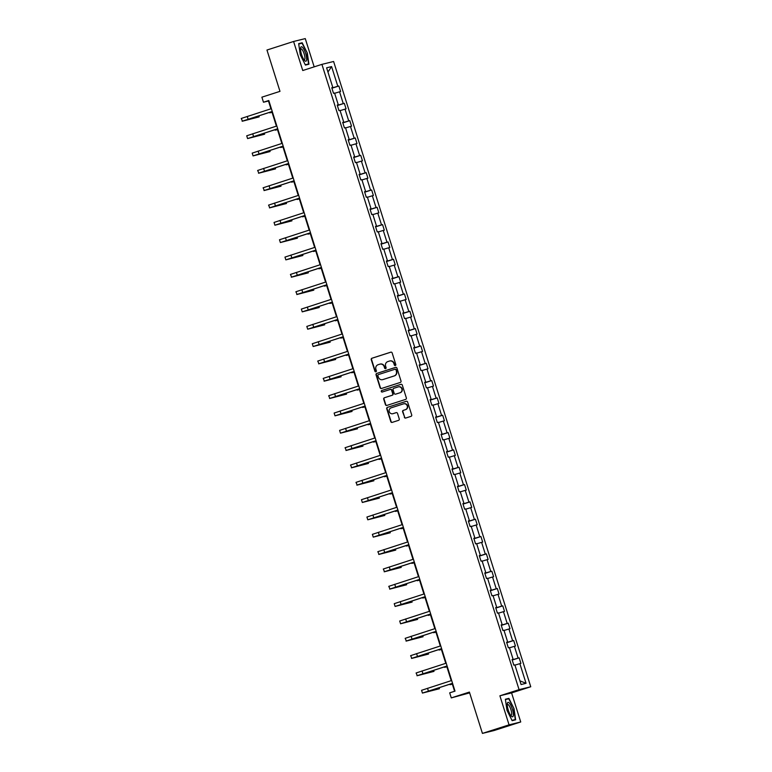 <?xml version="1.0" encoding="UTF-8"?>
<svg xmlns="http://www.w3.org/2000/svg" width="772" height="772" viewBox="0 0 772 772"><rect width="100%" height="100%" fill="white"/><g stroke="black" fill="none" stroke-linecap="round" stroke-linejoin="round"><path stroke-width="1.16" d="M395.322 365.513A0.801 0.772 -103.9 0 0 395.814 364.519L392.157 352.929A1.139 1.1 -103.9 0 0 390.767 352.177L371.95 358.227A1.139 1.1 -103.9 0 0 371.245 359.655L374.902 371.236A0.801 0.772 -103.9 0 0 375.877 371.766A0.801 0.772 -103.9 0 0 376.369 370.763L375.896 369.267A3.657 3.513 -103.9 0 1 378.135 364.702L379.708 364.201A3.657 3.513 -103.9 0 1 384.157 366.613L384.63 368.109A0.801 0.772 -103.9 0 0 385.595 368.64A0.801 0.772 -103.9 0 0 386.087 367.646L385.614 366.14A3.657 3.513 -103.9 0 1 387.862 361.576L389.435 361.074A3.657 3.513 -103.9 0 1 393.874 363.487L394.347 364.992A0.801 0.772 -103.9 0 0 395.322 365.513M314.175 66.855L305.268 38.6L293.592 41.476L266.958 50.035L279.985 91.357L261.882 97.175L263.474 102.222L268.473 100.997L270.933 108.804M520.733 721.965L511.575 692.918L499.899 695.794L509.057 724.85L520.733 721.965L494.099 730.524L482.423 733.4L469.395 692.079L451.282 697.898L469.646 692.87M509.057 724.85L482.423 733.4M404.335 417.285A1.139 1.1 -103.9 0 0 405.725 418.038L411.003 416.349A1.139 1.1 -103.9 0 0 411.708 414.921L407.645 402.058A1.139 1.1 -103.9 0 0 406.255 401.295L387.438 407.346A1.139 1.1 -103.9 0 0 386.733 408.774L390.796 421.637A1.139 1.1 -103.9 0 0 392.186 422.39L398.564 420.344A1.139 1.1 -103.9 0 0 399.259 418.916L397.522 413.406A1.139 1.1 -103.9 0 0 396.132 412.653L392.977 413.667A3.059 2.934 -103.9 0 1 389.233 411.553A3.059 2.934 -103.9 0 1 391.134 407.838L403.524 403.862A3.059 2.934 -103.9 0 1 407.269 405.975A3.059 2.934 -103.9 0 1 405.368 409.691L403.302 410.357A1.139 1.1 -103.9 0 0 402.598 411.785L404.653 417.208A1.139 1.1 -103.9 0 0 405.821 418.009M451.282 697.898L449.69 692.841L455.017 691.133L268.801 100.514L263.474 102.222M499.899 695.794L519.073 689.637L321.924 64.365L333.6 61.49L530.75 686.762L519.073 689.637M293.592 41.476L302.749 70.522L321.924 64.365M400.311 382.439A1.139 1.1 -103.9 0 0 401.015 381.011L396.953 368.147A1.139 1.1 -103.9 0 0 395.563 367.385L376.746 373.436A1.139 1.1 -103.9 0 0 376.041 374.864L380.104 387.727A1.139 1.1 -103.9 0 0 381.493 388.48L400.311 382.439M402.299 385.103L406.362 397.966A1.139 1.1 -103.9 0 1 405.657 399.394L386.84 405.435A1.139 1.1 -103.9 0 1 385.45 404.682L383.713 399.172A1.139 1.1 -103.9 0 1 384.417 397.754L392.041 395.293A1.139 1.1 -103.9 0 0 392.745 393.874L391.597 390.217A1.139 1.1 -103.9 0 0 390.207 389.464L382.256 392.022A0.801 0.772 -103.9 0 1 381.281 391.462A0.801 0.772 -103.9 0 1 381.783 390.487L400.909 384.34A1.139 1.1 -103.9 0 1 402.299 385.103M521.071 684.542L514.866 664.875L513.814 665.136L512.058 659.587L513.119 659.327L509.404 647.544L508.343 647.804L506.596 642.256L507.658 641.995L503.942 630.222L502.881 630.483L501.134 624.924L502.186 624.664L498.48 612.891L497.419 613.151L495.672 607.603L496.724 607.332L493.009 595.559L491.957 595.82L490.201 590.271L491.262 590.011L487.547 578.238L486.495 578.498L484.739 572.94L485.8 572.679L482.085 560.906L481.033 561.167L479.277 555.608L480.338 555.348L476.623 543.575L475.562 543.835L473.815 538.287L474.867 538.026L471.161 526.253L470.1 526.514L468.353 520.955L469.405 520.695L465.699 508.922L464.638 509.182L462.882 503.624L463.943 503.363L460.228 491.59L459.176 491.851L457.42 486.302L458.481 486.042L454.766 474.259L453.714 474.519L451.958 468.971L453.019 468.71L449.304 456.937L448.243 457.198L446.496 451.639L447.548 451.379L443.842 439.606L442.781 439.866L441.034 434.308L442.086 434.047L438.38 422.274L437.319 422.535L435.572 416.986L436.624 416.726L432.909 404.953L431.857 405.213L430.1 399.655L431.162 399.394L427.447 387.621L426.395 387.882L424.639 382.323L425.7 382.063L421.985 370.29L420.923 370.55L419.177 365.002L420.238 364.741L416.523 352.958L415.461 353.219L413.715 347.67L414.767 347.41L411.061 335.637L410 335.897L408.253 330.339L409.305 330.078L405.589 318.305L404.538 318.566L402.781 313.017L403.843 312.757L400.128 300.974L399.076 301.234L397.319 295.686L398.381 295.425L394.666 283.652L393.614 283.913L391.858 278.354L392.919 278.094L389.204 266.321L388.142 266.581L386.396 261.023L387.447 260.762L383.742 248.989L382.68 249.25L380.934 243.701L381.986 243.441L378.28 231.668L377.218 231.928L375.472 226.37L376.524 226.109L372.808 214.336L371.757 214.597L370 209.038L371.062 208.778L367.347 197.005L366.295 197.265L364.538 191.717L365.6 191.456L361.885 179.673L360.823 179.934L359.077 174.385L360.138 174.125L356.423 162.352L355.361 162.612L353.615 157.054L354.666 156.793L350.961 145.02L349.899 145.281L348.153 139.722L349.205 139.462L345.489 127.689L344.437 127.949L342.681 122.401L343.743 122.14L340.027 110.367L338.976 110.628L337.219 105.069L338.281 104.809L334.565 93.036L333.514 93.296L331.757 87.738L332.819 87.477L326.614 67.82L331.603 66.595L337.798 86.252L338.86 85.991L340.606 91.54L339.555 91.8L343.26 103.583L344.322 103.323L346.068 108.871L345.016 109.132L348.732 120.905L349.784 120.644L351.54 126.203L350.478 126.463L354.194 138.236L355.245 137.976L357.002 143.534L355.94 143.795L359.655 155.568L360.717 155.307L362.464 160.856L361.402 161.116L365.117 172.889L366.179 172.629L367.926 178.187L366.874 178.448L370.579 190.221L371.641 189.96L373.387 195.519L372.336 195.779L376.051 207.552L377.103 207.292L378.859 212.84L377.798 213.101L381.513 224.884L382.565 224.623L384.321 230.172L383.259 230.432L386.975 242.205L388.026 241.945L389.783 247.503L388.721 247.764L392.437 259.537L393.498 259.276L395.245 264.835L394.193 265.095L397.898 276.868L398.96 276.608L400.707 282.156L399.655 282.417L403.36 294.19L404.422 293.929L406.168 299.488L405.117 299.748L408.832 311.521L409.884 311.261L411.64 316.819L410.579 317.08L414.294 328.853L415.346 328.592L417.102 334.141L416.04 334.401L419.756 346.184L420.817 345.924L422.564 351.472L421.512 351.733L425.218 363.506L426.279 363.245L428.026 368.804L426.974 369.064L430.68 380.837L431.741 380.577L433.488 386.125L432.436 386.386L436.151 398.169L437.203 397.908L438.959 403.457L437.898 403.717L441.613 415.49L442.665 415.23L444.421 420.788L443.36 421.049L447.075 432.822L448.127 432.561L449.883 438.12L448.822 438.38L452.537 450.153L453.598 449.893L455.345 455.441L454.293 455.702L457.999 467.475L459.06 467.214L460.807 472.773L459.755 473.033L463.47 484.806L464.522 484.546L466.278 490.104L465.217 490.365L468.932 502.138L469.984 501.877L471.74 507.426L470.679 507.687L474.394 519.469L475.446 519.209L477.202 524.757L476.141 525.018L479.856 536.791L480.917 536.53L482.664 542.089L481.612 542.349L485.318 554.122L486.379 553.862L488.126 559.42L487.074 559.681L490.78 571.454L491.841 571.193L493.588 576.742L492.536 577.002L496.251 588.775L497.303 588.515L499.059 594.073L497.998 594.334L501.713 606.107L502.765 605.846L504.521 611.405L503.46 611.665L507.175 623.438L508.237 623.178L509.983 628.726L508.922 628.987L512.637 640.77L513.698 640.509L515.445 646.058L514.393 646.318L518.099 658.091L519.16 657.831L520.907 663.389L519.855 663.65L526.05 683.307L521.071 684.542M512.299 659.857L518.099 658.091M509.491 647.814L514.393 646.318M512.087 659.684L513.119 659.327M506.837 642.526L512.637 640.77M504.019 630.483L508.922 628.987M506.625 642.352L507.658 641.995M501.375 625.204L507.175 623.438M498.558 613.151L503.46 611.665M501.163 625.031L502.186 624.664M495.913 607.873L501.713 606.107M493.096 595.82L497.998 594.334M495.701 607.699L496.724 607.332M490.452 590.541L496.251 588.775M487.634 578.498L492.536 577.002M490.239 590.368L491.262 590.011M484.98 573.21L490.78 571.454M482.172 561.167L487.074 559.681M484.777 573.046L485.8 572.679M479.518 555.888L485.318 554.122M476.7 543.835L481.612 542.349M479.306 555.715L480.338 555.348M474.056 538.557L479.856 536.791M471.238 526.514L476.141 525.018M473.844 538.383L474.867 538.026M468.594 521.225L474.394 519.469M465.777 509.182L470.679 507.687M468.382 521.052L469.405 520.695M463.132 503.904L468.932 502.138M460.315 491.851L465.217 490.365M462.92 503.73L463.943 503.363M457.671 486.572L463.47 484.806M454.853 474.529L459.755 473.033M457.458 486.399L458.481 486.042M452.199 469.241L457.999 467.475M449.391 457.198L454.293 455.702M451.987 469.067L453.019 468.71M446.737 451.919L452.537 450.153M443.919 439.866L448.822 438.38M446.525 451.745L447.548 451.379M441.275 434.588L447.075 432.822M438.457 422.535L443.36 421.049M441.063 434.414L442.086 434.047M435.813 417.256L441.613 415.49M432.995 405.213L437.898 403.717M435.601 417.083L436.624 416.726M430.351 399.925L436.151 398.169M427.534 387.882L432.436 386.386M430.139 399.751L431.162 399.394M424.88 382.603L430.68 380.837M422.072 370.55L426.974 369.064M424.677 382.43L425.7 382.063M419.418 365.272L425.218 363.506M416.6 353.229L421.512 351.733M419.206 365.098L420.238 364.741M413.956 347.94L419.756 346.184M411.138 335.897L416.04 334.401M413.744 347.767L414.767 347.41M408.494 330.619L414.294 328.853M405.676 318.566L410.579 317.08M408.282 330.445L409.305 330.078M403.032 313.287L408.832 311.521M400.214 301.234L405.117 299.748M402.82 313.114L403.843 312.757M397.57 295.956L403.36 294.19M394.753 283.913L399.655 282.417M397.358 295.782L398.381 295.425M392.099 278.624L397.898 276.868M389.281 266.581L394.193 265.095M391.887 278.46L392.919 278.094M386.637 261.303L392.437 259.537M383.819 249.25L388.721 247.764M386.425 261.129L387.447 260.762M381.175 243.971L386.975 242.205M378.357 231.928L383.259 230.432M380.963 243.798L381.986 243.441M375.713 226.64L381.513 224.884M372.895 214.597L377.798 213.101M375.501 226.466L376.524 226.109M370.251 209.318L376.051 207.552M367.433 197.265L372.336 195.779M370.039 209.144L371.062 208.778M364.78 191.987L370.579 190.221M361.971 179.944L366.874 178.448M364.567 191.813L365.6 191.456M359.318 174.655L365.117 172.889M356.5 162.612L361.402 161.116M359.105 174.482L360.138 174.125M353.856 157.334L359.655 155.568M351.038 145.281L355.94 143.795M353.644 157.16L354.666 156.793M348.394 140.002L354.194 138.236M345.576 127.949L350.478 126.463M348.182 139.828L349.205 139.462M342.932 122.671L348.732 120.905M340.114 110.628L345.016 109.132M342.72 122.497L343.743 122.14M337.46 105.339L343.26 103.583M334.652 93.296L339.555 91.8M337.258 105.166L338.281 104.809M331.999 88.018L337.798 86.252M331.603 66.595L327.946 72.028M511.575 692.918L530.75 686.762M271.831 111.641L276.395 126.135M277.293 128.963L281.867 143.467M282.755 146.294L287.329 160.788M288.217 163.625L292.791 178.12M293.678 180.947L298.253 195.451M299.15 198.279L303.714 212.782M304.612 215.61L309.186 230.104M310.074 232.941L314.648 247.436M315.536 250.263L320.11 264.767M320.998 267.594L325.572 282.089M326.469 284.926L331.034 299.42M331.931 302.248L336.495 316.752M337.393 319.579L341.967 334.073M342.855 336.91L347.429 351.405M348.317 354.232L352.891 368.736M353.788 371.564L358.353 386.068M359.25 388.895L363.815 403.389M364.712 406.226L369.286 420.721M370.174 423.548L374.748 438.052M375.636 440.88L380.21 455.374M381.098 458.211L385.672 472.705M386.569 475.533L391.134 490.037M392.031 492.864L396.605 507.358M397.493 510.196L402.067 524.69M402.955 527.527L407.529 542.021M408.417 544.849L412.991 559.353M413.888 562.18L418.453 576.674M419.35 579.511L423.915 594.006M424.812 596.833L429.386 611.337M430.274 614.165L434.848 628.659M435.736 631.496L440.31 645.99M441.198 648.818L445.772 663.322M446.67 666.149L451.234 680.653M452.131 683.481L454.583 691.268M331.786 87.844L332.819 87.477M514.953 665.136L519.855 663.65M526.05 683.307L519.903 680.856M331.912 88.22L338.86 85.991M337.374 105.552L344.322 103.323M342.836 122.883L349.784 120.644M348.297 140.205L355.245 137.976M353.769 157.536L360.717 155.307M359.231 174.868L366.179 172.629M364.693 192.189L371.641 189.96M370.155 209.521L377.103 207.292M375.617 226.852L382.565 224.623M381.078 244.184L388.026 241.945M386.55 261.505L393.498 259.276M392.012 278.837L398.96 276.608M397.474 296.168L404.422 293.929M402.936 313.49L409.884 311.261M408.398 330.821L415.346 328.592M413.869 348.153L420.817 345.924M419.331 365.474L426.279 363.245M424.793 382.806L431.741 380.577M430.255 400.137L437.203 397.908M435.717 417.469L442.665 415.23M441.179 434.79L448.127 432.561M446.65 452.122L453.598 449.893M452.112 469.453L459.06 467.214M457.574 486.775L464.522 484.546M463.036 504.106L469.984 501.877M468.498 521.438L475.446 519.209M473.969 538.769L480.917 536.53M479.431 556.091L486.379 553.862M484.893 573.422L491.841 571.193M490.355 590.754L497.303 588.515M495.817 608.075L502.765 605.846M501.289 625.407L508.237 623.178M506.75 642.738L513.698 640.509M512.212 660.06L519.16 657.831M308.945 64.211L307.324 53.056L302.18 42.769L298.668 43.637L300.289 54.793L305.423 65.08L308.945 64.211M508.893 698.37L505.38 699.239L507.001 710.385L512.135 720.672L515.648 719.803L514.027 708.657L508.893 698.37L505.409 699.49M395.428 365.474A0.801 0.772 -103.9 0 1 394.666 364.915L394.193 363.409A3.657 3.513 -103.9 0 0 389.812 360.978M380.094 364.104A3.657 3.513 -103.9 0 1 384.466 366.536L384.938 368.032A0.801 0.772 -103.9 0 0 385.701 368.601M390.989 352.138L372.268 358.15A1.139 1.1 -103.9 0 0 371.564 359.569L375.221 371.158A0.801 0.772 -103.9 0 0 375.974 371.718M395.785 367.347L377.064 373.358A1.139 1.1 -103.9 0 0 376.36 374.787L380.413 387.65A1.139 1.1 -103.9 0 0 381.59 388.451M395.872 369.817A0.801 0.772 -103.9 0 0 394.897 369.286L378.377 374.594A0.801 0.772 -103.9 0 0 377.884 375.588L378.386 377.17A3.657 3.513 -103.9 0 0 382.835 379.583L394.125 375.954A3.657 3.513 -103.9 0 0 396.374 371.39L396.19 369.74A0.801 0.772 -103.9 0 0 395.216 369.209L394.994 369.257M396.19 369.74L396.683 371.313A3.657 3.513 -103.9 0 1 394.444 375.877L383.144 379.506M390.352 389.426L390.526 389.387A1.139 1.1 -103.9 0 1 391.915 390.14L393.064 393.797A1.139 1.1 -103.9 0 1 392.359 395.216L384.726 397.667A1.139 1.1 -103.9 0 0 384.022 399.095L385.759 404.605A1.139 1.1 -103.9 0 0 386.936 405.406M401.122 384.302L382.092 390.41A0.801 0.772 -103.9 0 0 382.401 391.973M399.964 392.755A3.059 2.934 -103.9 0 0 401.874 389.04A3.059 2.934 -103.9 0 0 398.13 386.917L393.759 388.326A1.139 1.1 -103.9 0 0 393.064 389.744L394.212 393.402A1.139 1.1 -103.9 0 0 395.602 394.154L400.282 392.678A3.059 2.934 -103.9 0 0 402.193 388.963A3.059 2.934 -103.9 0 0 398.477 386.83M400.282 392.678L395.92 394.077M403.872 403.775A3.059 2.934 -103.9 0 1 407.587 405.898A3.059 2.934 -103.9 0 1 405.676 409.614L403.611 410.279A1.139 1.1 -103.9 0 0 402.916 411.708L404.653 417.208M396.345 412.615L393.286 413.589M406.468 401.257L387.756 407.269A1.139 1.1 -103.9 0 0 387.052 408.697L391.105 421.56A1.139 1.1 -103.9 0 0 392.282 422.361M298.716 44.004L302.016 43.184L307.324 53.056M298.706 43.888L302.18 42.769M505.428 699.596L508.729 698.785L514.027 708.657M272.043 112.307L269.746 112.847L271.956 112.036M272.255 111.496L244.907 120.364L259.16 116.871L242.476 121.185L241.25 118.463L271.368 108.669M242.128 121.243L272.246 111.448M259.16 116.871L258.832 115.81M277.505 129.628L275.208 130.179L277.418 129.358M282.967 146.96L280.67 147.5L282.88 146.69M277.727 128.827L250.369 137.696L264.622 134.203L247.59 138.574L246.722 135.795L276.83 126M247.59 138.574L277.708 128.77M264.622 134.203L264.294 133.141M283.189 146.159L255.831 155.027L270.094 151.524L253.062 155.905L252.183 153.126L282.291 143.322M253.062 155.905L283.17 146.101M270.094 151.524L269.756 150.472M302.643 47.488A7.575 2.104 72.2 0 0 300.578 48.086A7.575 2.104 72.2 0 0 304.535 60.496A7.575 2.104 72.2 0 0 304.583 60.554A7.575 2.104 72.2 0 0 306.503 57.109A7.575 2.104 72.2 0 0 302.643 47.488M303.917 59.695A5.732 1.592 72.2 0 0 304.371 59.762A5.732 1.592 72.2 0 0 304.554 55.294A5.732 1.592 72.2 0 0 301.9 49.379A5.732 1.592 72.2 0 0 300.868 48.848A5.732 1.592 72.2 0 0 300.53 49.167M305.384 64.983L308.568 63.96L305.278 64.771M306.995 53.152L308.568 63.96M509.356 703.08A7.575 2.104 72.2 0 0 507.291 703.678A7.575 2.104 72.2 0 0 511.247 716.098A7.575 2.104 72.2 0 0 511.296 716.146A7.575 2.104 72.2 0 0 513.206 712.71A7.575 2.104 72.2 0 0 509.356 703.08M510.62 715.297A5.732 1.592 72.2 0 0 511.083 715.364A5.732 1.592 72.2 0 0 511.267 710.896A5.732 1.592 72.2 0 0 508.613 704.981A5.732 1.592 72.2 0 0 507.58 704.44A5.732 1.592 72.2 0 0 507.243 704.768M512.087 720.585L515.281 719.552L511.981 720.372M513.708 708.754L515.281 719.552M288.429 164.291L286.142 164.832L288.342 164.021M288.651 163.481L261.303 172.359L275.556 168.856L258.861 173.169L257.645 170.458L287.763 160.653M258.523 173.227L288.632 163.432M275.556 168.856L275.218 167.794M293.891 181.623L291.604 182.163L293.804 181.352M294.113 180.812L266.765 189.68L281.018 186.187L264.323 190.501L263.107 187.779L293.225 177.985M263.985 190.559L294.093 180.754M281.018 186.187L280.68 185.126M299.353 198.944L297.066 199.485L299.275 198.674M299.575 198.143L272.226 207.012L286.48 203.509L269.795 207.822L268.569 205.111L298.687 195.306M269.447 207.89L299.565 198.086M286.48 203.509L286.151 202.457M304.824 216.276L302.527 216.816L304.737 216.006M305.046 215.465L277.688 224.343L291.941 220.84L274.909 225.212L274.041 222.442L304.149 212.638M274.909 225.212L305.027 215.417M291.941 220.84L291.613 219.788M310.286 233.607L307.989 234.148L310.199 233.337M310.508 232.797L283.15 241.665L297.403 238.172L280.371 242.543L279.503 239.764L309.611 229.969M280.371 242.543L310.489 232.748M297.403 238.172L297.075 237.11M315.748 250.929L313.451 251.469L315.661 250.659M315.97 250.128L288.612 258.996L302.875 255.503L285.843 259.875L284.964 257.095L315.072 247.301M285.843 259.875L315.951 250.07M302.875 255.503L302.537 254.442M321.21 268.26L318.923 268.801L321.123 267.99M321.432 267.459L294.084 276.328L308.337 272.825L291.642 277.138L290.426 274.427L320.544 264.622M291.305 277.206L321.413 267.401M308.337 272.825L307.999 271.773M326.672 285.592L324.385 286.132L326.595 285.322M326.894 284.781L299.546 293.659L313.799 290.156L297.114 294.47L295.888 291.748L326.006 281.954M296.766 294.528L326.884 284.733M313.799 290.156L313.461 289.095M332.143 302.913L329.847 303.464L332.057 302.643M332.365 302.113L305.008 310.981L319.261 307.488L302.228 311.859L301.35 309.08L331.468 299.285M302.228 311.859L332.346 302.055M319.261 307.488L318.933 306.426M337.605 320.245L335.309 320.785L337.518 319.975M337.827 319.444L310.469 328.312L324.722 324.809L307.69 329.19L306.822 326.411L336.93 316.607M307.69 329.19L337.808 319.386M324.722 324.809L324.394 323.757M343.067 337.576L340.77 338.117L342.98 337.306M343.289 336.766L315.931 345.644L330.194 342.141L313.162 346.512L312.284 343.743L342.392 333.938M313.162 346.512L343.27 336.717M330.194 342.141L329.856 341.079M348.529 354.908L346.242 355.448L348.442 354.637M348.751 354.097L321.403 362.965L335.656 359.472L318.961 363.786L317.746 361.064L347.863 351.27M318.624 363.844L348.732 354.049M335.656 359.472L335.318 358.411M353.991 372.229L351.704 372.77L353.904 371.959M354.213 371.428L326.865 380.297L341.118 376.794L324.423 381.107L323.207 378.396L353.325 368.591M324.086 381.175L354.203 371.371M341.118 376.794L340.78 375.742M359.453 389.561L357.166 390.101L359.376 389.291M359.675 388.76L332.327 397.628L346.58 394.125L329.895 398.439L328.669 395.727L358.787 385.923M329.548 398.506L359.665 388.702M346.58 394.125L346.252 393.073M364.924 406.892L362.628 407.433L364.838 406.622M365.146 406.082L337.789 414.95L352.042 411.457L335.009 415.828L334.141 413.049L364.249 403.254M335.009 415.828L365.127 406.033M352.042 411.457L351.714 410.395M370.386 424.214L368.09 424.764L370.299 423.944M370.608 423.413L343.25 432.281L357.504 428.788L340.471 433.16L339.603 430.38L369.711 420.586M340.471 433.16L370.589 423.355M357.504 428.788L357.175 427.727M375.848 441.545L373.552 442.086L375.761 441.275M376.07 440.744L348.712 449.613L362.975 446.11L346.281 450.423L345.065 447.712L375.182 437.907M345.943 450.491L376.051 440.687M362.975 446.11L362.637 445.058M381.31 458.877L379.023 459.417L381.223 458.607M381.532 458.066L354.184 466.944L368.437 463.441L351.743 467.755L350.527 465.043L380.644 455.239M351.405 467.813L381.513 458.018M368.437 463.441L368.099 462.38M386.772 476.208L384.485 476.749L386.695 475.938M386.994 475.398L359.646 484.266L373.899 480.773L357.214 485.086L355.988 482.365L386.106 472.57M356.867 485.144L386.984 475.34M373.899 480.773L373.561 479.711M392.244 493.53L389.947 494.07L392.157 493.26M392.465 492.729L365.108 501.597L379.361 498.094L362.329 502.476L361.45 499.696L391.568 489.892M362.329 502.476L392.446 492.671M379.361 498.094L379.033 497.043M397.705 510.861L395.409 511.402L397.619 510.591M397.927 510.051L370.57 518.929L384.823 515.426L367.79 519.797L366.922 517.028L397.03 507.223M367.79 519.797L397.908 510.002M384.823 515.426L384.495 514.374M403.167 528.193L400.871 528.733L403.08 527.923M403.389 527.382L376.032 536.25L390.294 532.757L373.262 537.129L372.384 534.349L402.492 524.555M373.262 537.129L403.37 527.334M390.294 532.757L389.957 531.696M408.629 545.514L406.342 546.055L408.542 545.244M408.851 544.714L381.503 553.582L395.756 550.089L379.062 554.402L377.846 551.681L407.963 541.886M378.724 554.46L408.832 544.656M395.756 550.089L395.418 549.027M414.091 562.846L411.804 563.386L414.014 562.576M414.313 562.045L386.965 570.913L401.218 567.41L384.533 571.724L383.308 569.012L413.425 559.208M384.186 571.791L414.303 561.987M401.218 567.41L400.88 566.358M419.563 580.177L417.266 580.718L419.476 579.907M419.775 579.367L392.427 588.245L406.68 584.742L389.995 589.055L388.77 586.334L418.887 576.539M389.648 589.113L419.765 579.318M406.68 584.742L406.352 583.68M425.025 597.499L422.728 598.049L424.938 597.229M425.247 596.698L397.889 605.566L412.142 602.073L395.11 606.445L394.241 603.665L424.349 593.871M395.11 606.445L425.227 596.64M412.142 602.073L411.814 601.012M430.487 614.83L428.19 615.371L430.4 614.56M430.708 614.029L403.351 622.898L417.613 619.395L400.581 623.776L399.703 620.997L429.811 611.192M400.581 623.776L430.689 613.972M417.613 619.395L417.276 618.343M435.948 632.162L433.652 632.702L435.862 631.892M436.17 631.351L408.822 640.229L423.075 636.726L406.381 641.04L405.165 638.328L435.283 628.524M406.043 641.098L436.151 631.303M423.075 636.726L422.738 635.665M441.41 649.493L439.123 650.034L441.323 649.223M441.632 648.683L414.284 657.551L428.537 654.058L411.843 658.371L410.627 655.65L440.744 645.855M411.505 658.429L441.613 648.634M428.537 654.058L428.199 652.996M446.872 666.815L444.585 667.355L446.795 666.545M447.094 666.014L419.746 674.882L433.999 671.379L417.314 675.693L416.089 672.981L446.206 663.177M416.967 675.761L447.084 665.956M433.999 671.379L433.671 670.328M452.344 684.146L450.047 684.687L452.257 683.876M452.566 683.336L425.208 692.214L439.461 688.711L422.429 693.082L421.56 690.313L451.668 680.508M422.429 693.082L452.546 683.288M439.461 688.711L439.133 687.659M247.223 116.427L248.092 119.197M252.685 133.749L253.563 136.528M258.147 151.08L259.025 153.86M263.609 168.412L264.487 171.191M269.071 185.734L269.949 188.513M274.543 203.065L275.411 205.844M280.004 220.396L280.883 223.176M285.466 237.728L286.344 240.497M290.928 255.049L291.806 257.829M296.39 272.381L297.268 275.16M301.862 289.712L302.73 292.482M307.324 307.034L308.192 309.813M312.785 324.365L313.664 327.145M318.247 341.697L319.125 344.476M323.709 359.028L324.587 361.798M329.171 376.35L330.049 379.129M334.643 393.681L335.511 396.461M340.105 411.013L340.983 413.782M345.567 428.335L346.445 431.114M351.028 445.666L351.907 448.445M356.49 462.997L357.368 465.777M361.962 480.319L362.83 483.098M367.424 497.651L368.292 500.43M372.886 514.982L373.764 517.761M378.348 532.313L379.226 535.083M383.809 549.635L384.688 552.414M389.271 566.966L390.149 569.746M394.743 584.298L395.611 587.067M400.205 601.62L401.083 604.399M405.667 618.951L406.545 621.73M411.129 636.282L412.007 639.062M416.59 653.614L417.469 656.383M422.062 670.936L422.931 673.715M427.524 688.267L428.392 691.046M269.592 112.355L269.746 112.847M275.054 129.686L275.208 130.179M280.516 147.008L280.67 147.5M285.987 164.34L286.142 164.832M291.449 181.671L291.604 182.163M296.911 199.002L297.066 199.485M302.373 216.324L302.527 216.816M307.835 233.655L307.989 234.148M313.297 250.987L313.451 251.469M318.768 268.309L318.923 268.801M324.23 285.64L324.385 286.132M329.692 302.971L329.847 303.464M335.154 320.303L335.309 320.785M340.616 337.625L340.77 338.117M346.088 354.956L346.242 355.448M351.55 372.287L351.704 372.77M357.011 389.609L357.166 390.101M362.473 406.94L362.628 407.433M367.935 424.272L368.09 424.764M373.397 441.594L373.552 442.086M378.869 458.925L379.023 459.417M384.331 476.256L384.485 476.749M389.792 493.588L389.947 494.07M395.254 510.91L395.409 511.402M400.716 528.241L400.871 528.733M406.188 545.572L406.342 546.055M411.65 562.894L411.804 563.386M417.112 580.226L417.266 580.718M422.573 597.557L422.728 598.049M428.035 614.879L428.19 615.371M433.497 632.21L433.652 632.702M438.969 649.542L439.123 650.034M444.431 666.873L444.585 667.355M449.893 684.195L450.047 684.687"/></g></svg>
